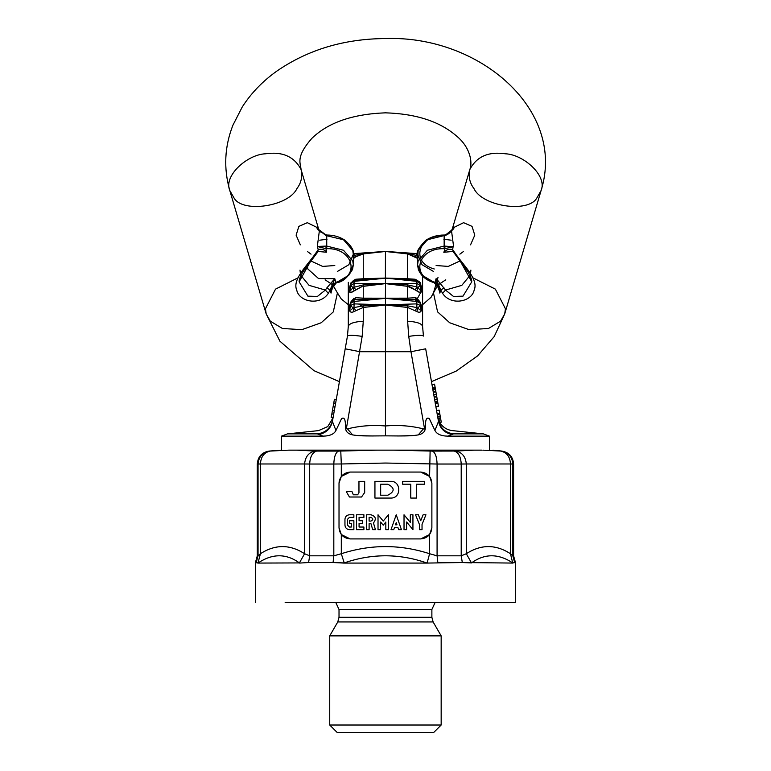 <?xml version="1.0" encoding="UTF-8"?>
<svg xmlns="http://www.w3.org/2000/svg" width="771" height="771" viewBox="0 0 771 771"><rect width="100%" height="100%" fill="white"/><g stroke="black" fill="none" stroke-linecap="round" stroke-linejoin="round"><path stroke-width="1.16" d="M312.322 258.092L299.138 281.82L307.908 296.16L317.44 296.421L325.362 290.06L309.084 285.357L300.536 274.977L300.006 270.101M318.78 229.604L326.731 235.569L326.74 248.705L325.95 248.686L326.692 251.963C324.205 249.447 321.382 248.676 318.23 249.631L316.283 252.445C307.542 265.388 291.939 279.333 296.739 290.127C299.052 301.789 319.83 306.193 328.34 293.346L330.113 289.954L326.759 288.017L325.362 290.06L328.34 293.346M317.787 251.433L326.403 252.223M307.398 265.619L307.793 268.925L318.548 278.562L334.787 278.659L326.759 288.017M337.351 281.868L335.877 282.35C332.889 284.393 331.299 287.573 331.116 291.91L332.185 288.2L336.754 282.215L335.877 282.35L334.787 278.659L334.286 278.986M333.4 282.34L332.185 288.2C332.128 286.841 333.573 285.029 336.532 282.784L337.129 282.572C342.488 282.022 347.634 277.618 352.569 269.368L353.311 264.81L352.761 260.983L343.5 250.257L326.731 246.074L317.835 246.421L317.305 246.498L318.23 249.631L317.671 251.568L316.351 252.339M331.116 291.91L333.323 285.742M331.241 291.881L331.038 293.096L330.113 289.954L334.701 279.141M316.283 252.445L316.264 253.592L315.194 254.131M326.094 246.084L325.95 248.686L317.305 246.498L319.3 231.367L317.305 226.799L318.23 229.931L316.283 227.098L307.33 222.684L298.869 226.366L296.112 235.174L300.343 244.85M326.74 248.705C352.578 247.626 360.886 275.796 336.59 282.109L335.877 282.35M337.322 271.498L348.829 264.732L353.311 254.305L352.761 250.479L343.5 239.752L325.95 235.55L318.866 229.893M333.351 285.588L333.573 282.003M311.041 254.16L307.494 251.568M433.543 281.868L438.699 288.2L439.778 291.91C439.595 287.573 438.005 284.393 435.017 282.35L434.14 282.215L435.017 282.35L436.107 278.659L436.598 278.986L436.107 278.659M452.028 229.893L444.79 235.541C448.471 234.548 451.228 232.004 453.059 227.908M444.79 246.084L444.944 248.686L453.097 246.72L444.154 246.074L444.154 235.569C418.306 234.49 410.008 262.67 434.304 268.983M443.855 252.377L444.491 252.223L443.855 252.377L444.944 248.686L444.154 248.705C418.306 247.626 410.008 275.796 434.304 282.109L435.017 282.35M444.154 248.705L444.154 246.074L427.394 250.257L418.133 260.983L417.574 264.81L418.296 269.291C420.841 275.767 425.997 280.191 433.765 282.572L434.362 282.784C437.321 285.029 438.766 286.841 438.699 288.2L437.494 282.34M453.059 246.421L453.589 246.498L451.594 231.367L453.589 226.799L452.664 229.931L454.611 227.098L463.564 222.684L472.025 226.366L474.782 235.174L470.551 244.85M453.097 246.72L452.664 249.631C449.512 248.676 446.688 249.447 444.202 251.963M444.491 252.223L453.107 251.433M454.543 252.339L453.213 251.568L452.664 249.631L454.611 252.445L454.62 253.592L452.587 251.269L454.138 251.712M455.69 254.131L454.62 253.592L467.698 271.44C470.426 275.931 471.785 279.391 471.756 281.82L458.572 258.092M470.888 270.101L470.358 274.977L461.81 285.357L445.532 290.06L453.454 296.421L462.986 296.16L471.756 281.82M436.598 278.986L445.532 290.06L442.554 293.346C451.064 306.193 471.842 301.789 474.155 290.127C478.945 279.333 463.352 265.388 454.611 252.445M444.135 288.017L440.771 289.954L442.554 293.346M436.193 279.141L440.771 289.954L439.846 293.096L439.778 291.91M439.653 291.881L437.562 285.742M437.321 282.003L437.543 285.588M433.562 282.003L422.065 275.247L417.574 264.81L418.133 250.479L427.394 239.752L444.154 235.569M463.4 251.568L459.844 254.16M415.183 256.791L407.628 253.9L416.822 258.054L415.174 256.782L416.889 255.519L417.892 256.29L416.822 258.054M350.68 284.335L349.774 287.034L349.774 291.265L350.68 285.559L354.091 283.342L353.995 286.928L355.71 289.935L354.072 290.946L362.11 286.523M352.511 291.698L350.468 292.595M350.063 292.691L349.533 291.862C350.082 292.922 351.595 292.614 354.072 290.946L352.993 287.525L349.533 291.862L350.313 284.75M354.072 280.307L355.72 279.247L353.619 280.374M363.257 278.745L355.71 279.247L355.152 280.201M353.311 258.748L355.72 256.782L354.072 258.054L352.993 256.29L354.005 255.519L363.228 253.447L355.71 256.791L363.266 253.9L363.266 278.745L385.442 278.071L407.657 278.755M355.72 256.782L354.005 255.519L354.091 253.62L385.384 251.491L363.228 253.447M363.266 253.9L385.442 251.491L407.628 253.9L385.442 251.491L385.384 278.196L354.091 281.357L353.995 280.461L352.241 281.829M416.793 281.357L416.793 283.342L420.214 285.559L420.214 283.651L416.793 281.357L416.899 280.461L416.793 281.357L385.442 278.071L385.442 283.632L363.228 284.913L352.993 287.525L350.68 285.559L350.68 283.651L349.533 287.689M349.533 310.462L350.68 305.432L354.091 303.88L354.091 301.451L350.68 303.09L349.774 304.882L349.774 310.067C350.188 310.52 351.268 309.836 352.993 308.024L350.68 305.432L351.036 301.673L349.533 305.364L349.533 310.462C350.082 312.351 351.595 312.718 354.072 311.571L355.72 310.79L354.005 307.571L363.228 305.865L385.51 304.853L407.657 305.865L416.899 307.581L416.793 303.88L385.51 304.853M385.51 283.497L416.793 283.342L416.899 286.928L407.657 284.913L385.51 283.497L385.384 298.348L354.091 301.451L353.995 299.649L352.993 299.977L354.14 299.64M355.739 301.288L385.384 298.348L353.995 299.649L351.036 301.673L354.072 298.204L349.533 305.364M385.384 304.853L354.091 303.88L353.995 307.571L352.993 308.024L354.072 311.571M297.934 277.859L275.526 289.125L265.446 308.766L266.178 313.903L279.94 341.245L313.97 370.678L339.423 381.655L335.597 403.349L347.451 336.079C348.425 334.99 353.33 335.086 362.168 336.378L363.266 321.237L363.266 307.456L355.71 310.8M418.653 281.829L420.214 283.651L421.12 287.034L420.214 284.335M417.892 280.952L407.657 279.545L407.628 253.9M385.384 283.497L354.091 283.342L353.995 280.461L363.228 279.545L363.266 278.745M350.68 284.48L349.87 286.407L350.766 283.053L350.68 283.651L354.091 281.357L385.384 278.196L363.228 279.545M385.51 278.196L407.657 279.545M416.88 280.586L415.174 279.247L416.899 280.461L413.661 279.998M417.275 280.374L415.174 279.247L407.628 278.745M363.228 284.913L363.266 286.34L385.442 283.632L407.628 286.34L415.183 289.935L416.889 286.928L417.892 287.525L416.822 290.946C419.299 292.614 420.812 292.922 421.361 291.862L420.214 285.559L417.892 287.525L421.12 291.265L421.361 287.689L420.214 284.007M418.826 281.916L417.94 280.962M420.831 292.691L421.361 287.689M411.512 287.593L416.822 290.946M407.705 299.293L416.899 299.649L415.183 297.702L407.628 298.155L407.657 299.293L385.442 298.204L407.657 298.155M420.214 305.432L420.214 303.09L416.793 301.451L416.793 303.88L420.214 305.432L417.892 308.024L416.889 307.571L415.174 310.79L416.822 311.571L417.892 308.024C419.626 309.836 420.706 310.52 421.12 310.067L420.214 305.432M416.822 311.571C419.299 312.718 420.812 312.351 421.361 310.462L420.609 303.167M421.361 310.462L421.361 305.364L419.858 301.673L416.822 298.204L415.174 297.702L417.39 298.55L420.609 292.652M421.361 305.364L416.822 298.204M417.458 299.852L416.889 299.649L417.458 299.852M420.6 303.157L419.858 301.673L416.899 299.649L416.793 301.451L385.51 298.348M363.228 299.293L363.266 298.155L385.442 298.204L385.442 305.008L407.628 307.456L407.628 321.237L408.726 336.378L410.972 351.711L425.679 348.81L438.487 421.429C440.096 428.377 444.462 432.714 451.575 434.439L453.512 433.88C452.124 429.669 452.124 429.669 453.512 433.88C452.124 429.669 452.124 429.669 453.512 433.88C445.32 432.733 440.241 428.165 438.265 420.156M334.315 410.586L332.484 410.268L333.13 406.606L334.961 406.934L333.67 414.249L331.858 413.844L332.484 410.268L331.202 417.583L333.024 417.901L331.202 417.535L331.858 413.844L333.689 414.172L333.033 417.863L335.607 403.272L333.766 403.031L334.421 399.291L333.776 402.954M333.766 403.031L335.597 403.349L333.766 403.031L333.13 406.606M336.243 399.657L334.412 399.339L336.243 399.657M331.858 413.844L333.67 414.249L331.838 413.921M333.024 417.901L332.407 421.429L333.024 417.901L331.202 417.583M332.629 420.156C330.653 428.165 325.574 432.733 317.382 433.88L319.319 434.439C326.432 432.714 330.798 428.377 332.407 421.429L335.954 430.469L341.553 418.624C346.025 415.945 345.254 424.821 345.668 428.984C346.16 432.001 348.482 433.977 352.617 434.911L347.47 428.878C359.951 425.785 372.615 424.821 385.442 425.978L385.442 435.856C409.266 436.135 411.743 435.856 418.267 434.911C422.412 433.977 424.734 432.001 425.226 428.984L424.657 431.037M317.382 433.88C318.77 429.669 318.77 429.669 317.382 433.88C318.77 429.669 318.77 429.669 317.382 433.88C283.651 433.88 272.606 433.88 317.382 433.88C283.651 433.88 272.606 433.88 317.382 433.88L322.962 436.135C329.776 436.029 334.113 434.14 335.954 430.469C334.094 434.15 329.757 436.039 322.962 436.145C274.621 436.145 262.101 436.145 322.962 436.145C274.621 436.145 262.101 436.145 322.962 436.145L320.572 435.046M339.423 381.655L345.206 348.81L359.922 351.711L385.442 351.711L385.442 305.008L363.266 307.456L363.228 305.865M432.926 389.866L435.48 389.422M437.533 401.074L434.979 401.518M431.991 384.594L434.555 384.141L435.075 387.081L436.357 394.395L433.803 394.848M435.914 391.841L433.35 392.294M436.232 393.673L437.803 402.568L435.239 403.021M435.191 402.741L437.755 402.289L435.191 402.722M434.622 399.503L437.186 399.05L435.133 387.456L432.579 387.929L435.133 387.456M435.866 406.558L438.429 406.105L437.841 402.809L435.287 403.262M436.656 396.092L434.102 396.545M436.791 396.814L434.227 397.267M435.894 391.735L433.331 392.188M435.075 387.081L432.502 387.534M435.837 391.437L433.244 391.899L432.068 385.047M437.947 403.406L435.172 403.898M437.167 413.95L439.73 413.497L437.157 413.882M439.721 413.429L439.133 410.143L436.579 410.596M440.212 416.244L437.649 416.697M439.73 413.497L441.263 422.171L438.882 422.595M439.913 414.538L437.35 414.991L439.913 414.538M438.217 419.925L438.901 422.527M440.665 418.817L438.111 419.27M440.482 417.795L437.928 418.248L440.492 417.834M439.904 414.499L437.35 414.952M453.512 433.88C498.278 433.88 487.233 433.88 453.512 433.88C498.278 433.88 487.233 433.88 453.512 433.88L447.932 436.145C508.793 436.145 496.273 436.145 447.932 436.145C508.793 436.145 496.273 436.145 447.932 436.145C441.128 436.039 436.8 434.15 434.94 430.469L438.487 421.429L435.856 406.529M425.679 348.81L437.803 417.535C438.545 420.272 438.545 420.272 437.803 417.535C438.545 420.272 438.545 420.272 437.803 417.535L438.15 418.932M422.595 276.124L422.595 326.403L423.433 336.079C422.469 334.99 417.564 335.086 408.726 336.378M422.595 326.403C421.776 323.512 416.783 321.786 407.628 321.237M415.155 301.288L416.61 299.591M421.12 291.274L422.595 282.34M353.504 298.55L354.072 298.204M348.299 282.34L348.299 326.403L347.451 336.079L345.206 348.81M363.266 307.041L358.66 304.025M362.168 336.378L346.391 428.474L347.47 428.878M363.266 321.237C354.111 321.786 349.118 323.512 348.299 326.403M363.266 286.34L363.266 298.155L355.71 297.702L354.034 299.649M354.005 280.451L357.233 279.998L353.985 280.316L350.766 283.053M385.442 251.491L353.301 253.755M361.454 286.706L355.71 289.935M411.251 287.458L409.44 286.706M408.784 286.523L407.628 286.34L407.657 284.913M420.426 292.595L418.383 291.698M420.58 284.75L420.831 285.366M354.091 253.611L385.442 251.413L416.793 253.611L385.51 251.491L416.793 253.62L417.583 253.765L416.793 253.62L416.899 255.519L407.657 253.447M415.183 310.8L407.628 307.456L407.657 305.865M423.414 428.878L425.226 428.984C425.64 424.821 424.86 415.945 429.341 418.624L434.94 430.469L429.216 418.48C424.57 416.34 425.679 426.112 425.226 428.984L424.503 428.474L410.972 351.711L385.442 351.711L385.442 425.978C398.279 424.821 410.933 425.785 423.414 428.878L418.267 434.911M346.391 428.474L345.668 428.984L346.237 431.037M385.442 435.856C361.628 436.135 359.151 435.856 352.617 434.911L350.834 434.324M373.289 435.981L358.66 435.625M412.234 435.625L397.605 435.981M434.94 430.469C436.781 434.14 441.118 436.029 447.932 436.145M332.995 417.901L327.762 426.565L318.49 430.623L287.506 433.88L281.444 436.145L281.444 450.148L268.934 451.093C261.774 452.442 257.89 456.76 257.292 464.026L257.292 555.824L258.054 555.824L256.213 562.522L255.442 562.522L257.967 563.071L256.213 562.522L258.054 555.824L258.054 464.026L260.434 463.978C260.849 456.702 264.154 452.394 270.342 451.045L288.797 450.148L482.126 450.148L382.589 450.148M480.275 450.148L476.43 450.148M474.473 450.148L391.128 450.148M389.104 450.148L387.64 450.148M379.958 450.148L288.797 450.148L269.628 451.093C262.545 452.481 258.69 456.798 258.054 464.026L258.054 555.824L260.434 553.732C275.151 544.22 289.867 544.22 304.584 553.732L304.584 463.978L260.434 463.978L260.434 553.732L257.967 563.071L299.408 562.926C286.205 553.414 272.462 553.414 258.179 562.926M294.455 450.148L290.619 450.148M339.018 483.186L339.23 481.008M339.018 527.778L341.302 534.544L341.302 553.732L344.223 562.926L333.072 562.522L343.789 563.071L427.105 563.071L429.592 553.732L429.592 534.544L420.735 538.919C427.452 538.216 431.172 534.496 431.876 527.778L431.876 483.205C431.172 476.488 427.452 472.768 420.735 472.064L350.159 472.064C343.442 472.768 339.722 476.488 339.018 483.205L339.018 527.778C339.722 534.496 343.442 538.216 350.159 538.919L420.735 538.919L429.592 534.544L431.876 527.778M431.876 483.205L429.601 476.459M316.563 451.093L315.011 451.045C308.766 452.394 305.287 456.702 304.584 463.978L309.682 464.026C310.058 456.798 312.351 452.481 316.563 451.093L338.508 451.093C335.636 452.481 334.074 456.798 333.814 464.026L341.302 463.978L340.772 451.045L377.867 450.148L296.382 450.148L315.011 451.045M422.036 529.638L422.036 524.453L425.939 514.777L423.134 514.777L420.735 520.724L418.335 514.777L415.53 514.777L419.434 524.453L419.434 529.638L422.036 529.638L422.036 524.453L425.939 514.777L423.134 514.777L420.735 520.724L418.335 514.777L415.53 514.777L419.434 524.453L419.434 529.638L422.036 529.638M412.938 514.777L410.336 514.777L410.336 522.41L404.023 514.777L404.023 529.638L406.616 529.638L406.616 522.006L412.938 529.638L412.938 514.777L410.336 514.777L410.336 522.41L404.023 514.777L404.023 529.638L406.616 529.638L406.616 522.006L412.938 529.638L412.938 514.777M395.465 524.81L396.978 524.81L396.217 522.651L395.465 524.81L396.978 524.81L396.217 522.651L395.465 524.81M391.022 529.638L393.769 529.638L394.55 527.412L397.884 527.412L398.665 529.638L401.421 529.638L396.217 514.777L391.022 529.638L393.769 529.638L394.55 527.412L397.884 527.412L398.665 529.638L401.421 529.638L396.217 514.777L391.022 529.638M385.818 529.638L388.42 529.638L388.42 514.777L383.216 521.09L378.021 514.777L378.021 529.638L380.614 529.638L380.614 522.025L383.216 525.186L385.818 522.025L385.818 529.638L388.42 529.638L388.42 514.777L383.216 521.09L378.021 514.777L378.021 529.638L380.614 529.638L380.614 522.025L383.216 525.186L385.818 522.025L385.818 529.638M370.957 521.09C373.357 519.856 373.357 518.613 370.957 517.38L369.107 517.38L369.107 521.09L370.957 521.09C373.357 519.856 373.357 518.613 370.957 517.38L369.107 517.38L369.107 521.09L370.957 521.09M375.419 529.638L373.443 522.931C376.556 519.018 375.728 516.291 370.957 514.777L366.504 514.777L366.504 529.638L369.107 529.638L369.107 523.692L370.957 523.692L372.711 529.638L375.419 529.638L373.443 522.931C376.556 519.018 375.728 516.291 370.957 514.777L366.504 514.777L366.504 529.638L369.107 529.638L369.107 523.692L370.957 523.692L372.711 529.638L375.419 529.638M363.902 529.638L363.902 527.036L359.074 527.036L359.074 523.326L362.418 523.326L362.418 520.724L359.074 520.724L359.074 517.38L363.902 517.38L363.902 514.777L356.472 514.777L356.472 529.638L363.902 529.638L363.902 527.036L359.074 527.036L359.074 523.326L362.418 523.326L362.418 520.724L359.074 520.724L359.074 517.38L363.902 517.38L363.902 514.777L356.472 514.777L356.472 529.638L363.902 529.638M349.417 514.777C346.728 515.067 345.244 516.551 344.955 519.24L344.955 525.176C345.244 527.865 346.728 529.349 349.417 529.638L353.87 529.638L353.87 520.724L349.417 520.724L349.417 523.326L351.268 523.326L351.268 527.036L349.417 527.036L347.557 525.176L347.557 519.24L349.417 517.38L353.87 517.38L353.87 514.777L349.417 514.777C346.728 515.067 345.244 516.551 344.955 519.24L344.955 525.176C345.244 527.865 346.728 529.349 349.417 529.638L353.87 529.638L353.87 520.724L349.417 520.724L349.417 523.326L351.268 523.326L351.268 527.036L349.417 527.036L347.557 525.176L347.557 519.24L349.417 517.38L353.87 517.38L353.87 514.777L349.417 514.777M424.599 484.207L424.599 481.345L402.635 481.345L402.635 484.207L410.76 484.207L410.76 498.066L416.475 498.066L416.475 484.207L424.599 484.207L424.599 481.345L402.635 481.345L402.635 484.207L410.76 484.207L410.76 498.066L416.475 498.066L416.475 484.207L424.599 484.207M387.832 495.204C394.916 491.541 394.916 487.87 387.832 484.207L380.662 484.207L380.662 495.204L387.832 495.204C394.916 491.541 394.916 487.87 387.832 484.207L380.662 484.207L380.662 495.204L387.832 495.204M390.685 498.066C401.469 498.519 401.469 480.892 390.685 481.345L374.937 481.345L374.937 498.066L390.685 498.066C401.469 498.519 401.469 480.892 390.685 481.345L374.937 481.345L374.937 498.066L390.685 498.066M361.532 497.006L364.673 492.524L364.673 481.345L358.958 481.345L358.958 492.804L357.619 494.789L353.349 494.789L352.01 491.628L346.295 491.628L349.436 497.006L361.532 497.006L364.673 492.524L364.673 481.345L358.958 481.345L358.958 492.804L357.619 494.789L353.349 494.789L352.01 491.628L346.295 491.628L349.436 497.006L361.532 497.006M333.072 562.522L308.583 562.522L333.072 562.522L333.814 555.824L341.302 553.732C370.726 544.22 400.159 544.22 429.592 553.732L437.08 555.824L461.212 555.824L461.212 464.026L437.08 464.026C436.82 456.798 435.258 452.481 432.386 451.093L430.112 451.045L429.592 476.449L420.735 472.064M341.302 534.544L350.159 538.919M350.159 472.064L341.302 476.449L339.018 483.205M427.105 563.071L462.311 562.522L437.822 562.522L437.08 555.824L437.08 464.026L385.442 463.043L341.302 463.978L341.302 476.449M454.321 451.093C458.533 452.481 460.827 456.798 461.212 464.026L466.31 463.978C465.597 456.702 462.128 452.394 455.883 451.045L432.386 451.093M471.486 562.926L462.311 562.522L461.212 555.824L466.31 553.732C481.027 544.22 495.743 544.22 510.46 553.732L510.46 463.978L512.84 464.026L512.84 555.824L512.84 464.026C512.204 456.798 508.349 452.481 501.266 451.093L500.552 451.045C506.74 452.394 510.045 456.702 510.46 463.978L466.31 463.978L466.31 553.732L471.486 562.926C484.68 553.414 498.423 553.414 512.705 562.926L510.46 553.732L512.84 555.824L514.681 562.522L515.452 562.522L512.705 562.926M433.736 732.45L337.158 732.45L433.736 732.45L441.166 725.019L329.728 725.019L441.166 725.019L441.166 635.873L329.728 635.873L441.166 635.873L433.119 621.946L431.876 617.301L431.876 609.495L435.133 602.44M492.929 450.148L501.95 451.093C509.12 452.442 513.004 456.76 513.592 464.026L513.602 555.824L515.452 562.522L515.452 602.44L285.154 602.44M257.292 555.824L255.442 562.522L255.442 602.44M299.408 562.926L304.584 553.732L309.682 555.824L333.814 555.824L333.814 464.026L309.682 464.026L309.682 555.824L308.583 562.522L299.62 563.071M344.223 562.926C371.699 553.414 399.185 553.414 426.671 562.926M462.311 562.522L512.927 563.071M385.442 450.148L377.867 450.148M430.112 451.045L393.027 450.148M455.883 451.045L474.512 450.148M500.552 451.045L482.974 450.158M337.322 282.003L348.82 275.247L353.311 264.81L353.311 254.305C354.284 250.874 351.557 246.219 345.119 240.33C339.654 236.774 333.525 235.001 326.74 235.03L320.611 231.994L318.77 229.565M334.787 265.532L322.606 266.409L311.021 260.993M319.714 240.195L327.039 239.241M433.562 271.498L422.065 264.732L417.574 254.305C416.012 252.358 418.711 247.722 425.669 240.398C431.153 236.793 437.311 235.001 444.154 235.03L444.838 235.01C455.16 230.009 450.206 230.413 452.837 228.322M443.855 239.241L451.17 240.195M459.873 260.993L448.288 266.409L436.107 265.532M445.754 279.815L438.651 284.538M437.533 285.684L433.456 292.903L437.591 311.889L449.705 322.77L469.086 329.67L488.457 328.485L500.572 321.179L504.716 313.903L505.448 308.766L495.368 289.125L472.951 277.859M505.448 153.795C523.625 154.489 547.612 175.933 541.078 190.562L536.934 197.839C528.588 213.365 482.309 206.541 473.953 188.548C469.674 182.968 468.296 176.636 469.818 169.553C476.574 156.58 488.457 151.328 505.448 153.795M265.446 153.795C247.269 154.489 223.282 175.933 229.816 190.562L233.95 197.839C242.306 213.365 288.585 206.541 296.941 188.548C301.22 182.968 302.598 176.636 301.075 169.553C294.31 156.58 282.437 151.328 265.446 153.795M431.471 381.655L456.336 371.015L477.663 355.836L494.221 336.551L504.716 313.903L541.078 190.562C566.377 109.655 478.993 35.158 385.442 38.55C344.184 38.801 307.986 49.652 276.856 71.086C262.67 81.167 251.124 93.146 242.219 107.024L232.9 125.249C224.515 146.721 223.494 168.492 229.816 190.562L266.178 313.903L270.322 321.179L282.427 328.485L301.808 329.67L321.189 322.77L333.303 311.889L337.438 292.903L332.956 285.251M332.243 284.538L325.14 279.815M420.214 284.48L421.024 286.407L420.214 283.651M407.628 298.155L407.628 286.34M435.364 388.729L432.801 389.182M432.704 388.651L435.268 388.199M437.658 401.768L435.104 402.221L437.658 401.758M435.22 387.919L432.656 388.372M435.046 401.932L437.61 401.479M440.675 418.884L438.121 419.328L440.675 418.884M350.68 283.651L352.993 280.952M340.772 451.045L338.508 451.093M433.119 621.946L337.775 621.946L433.119 621.946M431.876 617.301L339.018 617.301L431.876 617.301M431.876 609.495L339.018 609.495L431.876 609.495M512.84 555.824L514.681 562.522M299.138 281.82C299.109 279.391 300.468 275.931 303.196 271.44L318.307 251.269L316.746 251.712M422.595 304.68L431.047 297.298L433.456 292.903L438.005 277.454M319.3 231.367L301.075 169.553C300.507 162.912 295.486 157.091 311.812 138.404C328.07 122.57 352.617 114.041 385.442 112.836C415.868 113.751 439.441 121.375 456.181 135.715C470.397 147.222 472.719 162.498 469.818 169.553L451.594 231.367M337.438 292.903L341.274 298.984L348.299 304.68M416.793 253.611L417.583 253.755M353.012 281.531L353.783 280.923M413.67 279.998L416.909 280.316C419.491 281.666 420.571 282.581 420.128 283.053M417.111 280.923L417.882 281.531M336.252 399.609L334.421 399.291M332.927 418.47L333.091 417.535M489.45 450.148L489.45 436.145L483.378 433.88L452.404 430.623C447.257 429.977 443.2 427.529 440.231 423.26L437.687 416.899M432.618 388.131L435.172 387.678M435.326 403.484L437.88 403.031M432.03 384.835L434.593 384.382M438.468 406.327L435.904 406.77M438.4 419.607L437.803 417.535M335.761 602.44L339.018 609.495L339.018 617.301L337.775 621.946L329.728 635.873L329.728 725.019L337.158 732.45"/></g></svg>

